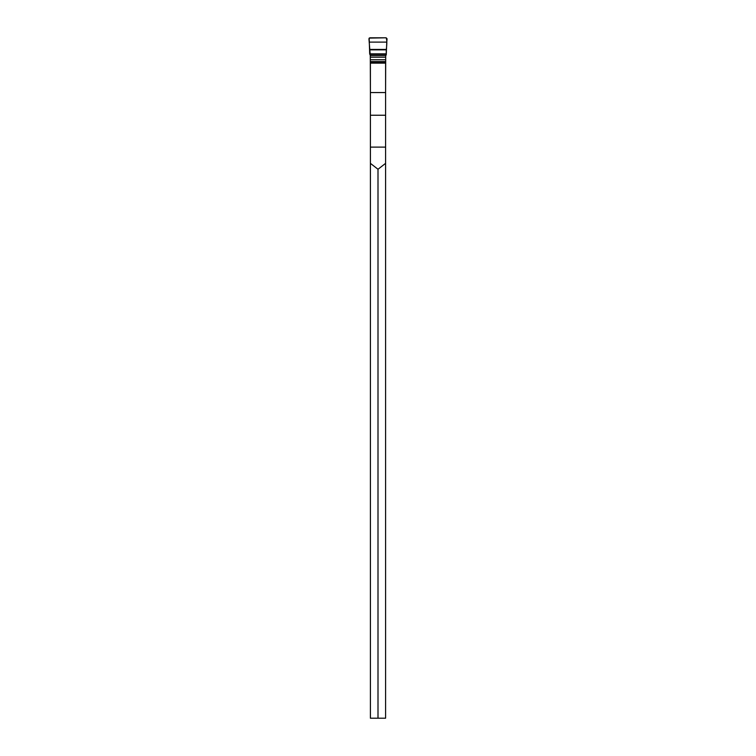 <?xml version="1.0" encoding="UTF-8"?>
<svg xmlns="http://www.w3.org/2000/svg" width="756" height="756" viewBox="0 0 756 756"><rect width="100%" height="100%" fill="white"/><g stroke="black" fill="none" stroke-linecap="round" stroke-linejoin="round"><path stroke-width="1.13" d="M385.598 147.118L385.598 718.2L370.402 718.2L370.402 63.135L385.598 63.135L385.598 147.118L370.402 147.118M370.402 163.353L378 169.259L385.598 163.353M378 169.259L378 718.2M369.23 42.109L386.77 42.109L387.053 38.792L386.165 37.8C387.828 42.695 385.815 48.847 386.316 53.846L369.684 53.846L369.174 38.102L386.165 37.8L369.835 37.8L368.947 38.792L370.289 55.755L370.402 91.419M385.598 91.419L385.711 55.755L386.259 54.81L386.77 42.109M370.402 92.563L385.598 92.563M370.402 115.243L385.598 115.243M370.289 62.143L385.711 62.143M370.289 61.576L385.711 61.576M370.289 59.743L385.711 59.743M370.289 57.201L385.711 57.201M370.175 55.557L385.825 55.557M369.712 54.309L386.288 54.309M369.684 53.846L386.316 53.846M369.552 49.858L386.448 49.858M369.542 49.442L386.458 49.442"/></g></svg>
